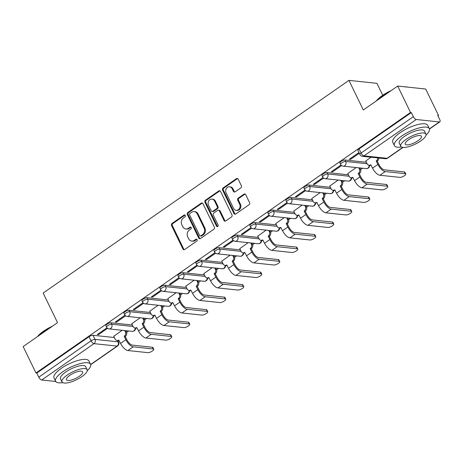 <?xml version="1.0" encoding="UTF-8"?>
<svg xmlns="http://www.w3.org/2000/svg" width="463" height="463" viewBox="0 0 463 463"><rect width="100%" height="100%" fill="white"/><g stroke="black" fill="none" stroke-linecap="round" stroke-linejoin="round"><path stroke-width="0.69" d="M185.31 215.445A1.065 0.909 -84 0 0 184.071 215.081L172.039 223.45A1.522 1.296 -84 0 0 171.536 225.545L182.926 248.996A1.522 1.296 -84 0 0 184.691 249.511L196.723 241.136A1.065 0.909 -84 0 0 195.837 239.313L194.281 240.395A4.879 4.144 -84 0 1 191.74 241.078A4.879 4.144 -84 0 1 188.632 238.752L187.683 236.796A4.879 4.144 -84 0 1 189.286 230.105L190.843 229.023A1.065 0.909 -84 0 0 189.957 227.2L188.4 228.282A4.879 4.144 -84 0 1 185.86 228.965A4.879 4.144 -84 0 1 182.746 226.633L181.803 224.677A4.879 4.144 -84 0 1 183.4 217.992L184.957 216.904A1.065 0.909 -84 0 0 185.31 215.445M185.021 215.092A1.065 0.909 -84 0 0 184.887 215.168L172.855 223.536A1.522 1.296 -84 0 0 172.352 225.631L183.742 249.082A1.522 1.296 -84 0 0 184.315 249.684M196.792 239.325A1.065 0.909 -84 0 0 196.653 239.4L195.097 240.482L194.281 240.395M190.906 227.206A1.065 0.909 -84 0 0 190.773 227.287L189.217 228.369L188.4 228.282M240.887 187.851A1.522 1.296 -84 0 0 241.385 185.761L238.19 179.181A1.522 1.296 -84 0 0 236.425 178.666L223.062 187.966A1.522 1.296 -84 0 0 222.564 190.056L233.948 213.507A1.522 1.296 -84 0 0 235.713 214.022L249.077 204.727A1.522 1.296 -84 0 0 249.58 202.632L245.72 194.686A1.522 1.296 -84 0 0 243.955 194.171L238.237 198.152A1.522 1.296 -84 0 0 237.733 200.242L239.649 204.183A4.08 3.461 -84 0 1 239.498 208.448A4.08 3.461 -84 0 1 236.188 210.347A4.08 3.461 -84 0 1 233.589 208.396L226.094 192.955A4.08 3.461 -84 0 1 226.245 188.696A4.08 3.461 -84 0 1 229.555 186.797A4.08 3.461 -84 0 1 232.154 188.742L233.404 191.317A1.522 1.296 -84 0 0 235.169 191.832L240.887 187.851M35.975 372.975L23.15 346.561L57.534 322.647L43.163 293.05L348.946 80.377L363.316 109.974L397.7 86.06L410.525 112.474L35.975 372.975L36.791 373.062L38.788 377.177L91.061 340.82A3.108 0.972 -25.9 0 1 95.002 339.391L118.106 341.839A3.108 0.972 -25.9 0 1 118.592 342.088L117.857 340.583M202.968 203.685A1.522 1.296 -84 0 0 201.202 203.17L187.839 212.465A1.522 1.296 -84 0 0 187.336 214.554L198.725 238.005A1.522 1.296 -84 0 0 200.491 238.52L213.854 229.226A1.522 1.296 -84 0 0 214.357 227.13L202.968 203.685M205.45 200.213L218.814 190.918A1.522 1.296 -84 0 1 220.579 191.433L231.969 214.884A1.522 1.296 -84 0 1 231.465 216.973L225.747 220.955A1.522 1.296 -84 0 1 223.982 220.44L219.364 210.925A1.522 1.296 -84 0 0 217.598 210.41L213.802 213.049A1.522 1.296 -84 0 0 213.304 215.139L218.114 225.041A1.065 0.909 -84 0 1 216.528 226.147L204.947 202.302A1.522 1.296 -84 0 1 205.45 200.213L206.266 200.3L219.63 191.005L218.814 190.918M397.7 86.06L425.7 89.029L438.525 115.437L437.946 115.843M126.596 332.393L128.621 330.981M144.595 319.875L146.621 318.463M162.594 307.351L164.62 305.945M180.593 294.833L182.625 293.42M198.598 282.314L200.624 280.902M216.597 269.796L218.623 268.384M234.596 257.272L236.628 255.865M252.601 244.753L254.627 243.347M270.6 232.235L272.626 230.823M288.599 219.717L290.625 218.304M306.599 207.198L308.63 205.786M324.604 194.674L326.629 193.268M342.603 182.156L344.628 180.744M360.602 169.637L362.627 168.225M382.733 95.274L376.946 83.346L348.946 80.377M410.525 112.474L411.341 112.561L413.343 116.67A3.108 1.325 55.2 0 0 416.26 119.5L439.364 121.948A3.108 1.325 55.2 0 0 439.85 121.844A3.108 1.325 55.2 0 0 439.711 119.466L437.709 115.351L438.525 115.437M36.791 373.062L89.064 336.705A3.108 0.972 -25.9 0 1 93.005 335.276L114.384 337.544M55.751 381.495L41.711 380.007A3.108 1.325 -124.8 0 1 38.788 377.177M124.987 315.257L115.281 322.005L116.502 322.138L116.149 321.403M140.173 317.78L131.77 323.753M142.992 302.733L133.28 309.487L134.507 309.62L134.148 308.885M158.172 305.262L149.769 311.234M160.991 290.214L151.279 296.968L152.506 297.096L152.148 296.366M176.171 292.738L167.768 298.716M178.99 277.696L169.279 284.45L170.506 284.577L170.147 283.842M194.176 280.219L185.773 286.198M196.989 265.177L187.284 271.931L188.505 272.059L188.152 271.324M212.176 267.701L203.772 273.674M214.994 252.653L205.283 259.407L206.51 259.54L206.151 258.805M230.175 255.182L221.771 261.155M232.993 240.135L223.282 246.889L224.509 247.016L224.15 246.287M248.174 242.664L239.77 248.637M250.992 227.617L241.281 234.371L242.508 234.498L242.155 233.769M266.179 230.14L257.775 236.118M268.991 215.098L259.286 221.852L260.507 221.98L260.154 221.245M284.178 217.622L275.774 223.6M286.996 202.58L277.285 209.328L278.512 209.461L278.153 208.726M302.177 205.103L293.774 211.076M304.995 190.056L295.284 196.81L296.511 196.943L296.152 196.208M320.182 192.585L311.773 198.558M322.995 177.537L313.289 184.291L314.51 184.419L314.157 183.689M338.181 180.061L329.778 186.039M340.994 165.019L331.288 171.773L332.509 171.9L332.156 171.165M356.18 167.542L347.777 173.521M358.929 152.547L349.287 159.255L350.514 159.382L350.155 158.647M371.037 157.212L365.776 160.997M345.01 160.001L345.722 161.46A3.108 0.972 -25.9 0 0 342.354 162.53A3.108 0.972 -25.9 0 0 340.618 164.423L339.911 162.964A3.108 0.972 154.1 0 1 341.648 161.066A3.108 0.972 154.1 0 1 345.01 160.001L366.395 162.264M327.011 172.52L327.723 173.978A3.108 0.972 -25.9 0 0 324.355 175.049A3.108 0.972 -25.9 0 0 322.618 176.941L321.907 175.483A3.108 0.972 154.1 0 1 323.649 173.59A3.108 0.972 154.1 0 1 327.011 172.52L348.39 174.788M309.012 185.038L309.718 186.502A3.108 0.972 -25.9 0 0 306.356 187.567A3.108 0.972 -25.9 0 0 304.619 189.465L303.907 188.001A3.108 0.972 154.1 0 1 305.644 186.109A3.108 0.972 154.1 0 1 309.012 185.038L330.391 187.307M291.013 197.562L291.719 199.021A3.108 0.972 -25.9 0 0 288.356 200.085A3.108 0.972 -25.9 0 0 286.614 201.984L285.908 200.52A3.108 0.972 154.1 0 1 287.645 198.627A3.108 0.972 154.1 0 1 291.013 197.562L312.392 199.825M273.008 210.08L273.72 211.539A3.108 0.972 -25.9 0 0 270.351 212.604A3.108 0.972 -25.9 0 0 268.615 214.502L267.909 213.044A3.108 0.972 154.1 0 1 269.645 211.145A3.108 0.972 154.1 0 1 273.008 210.08L294.393 212.343M255.009 222.599L255.715 224.057A3.108 0.972 -25.9 0 0 252.352 225.128A3.108 0.972 -25.9 0 0 250.616 227.02L249.904 225.562A3.108 0.972 154.1 0 1 251.646 223.664A3.108 0.972 154.1 0 1 255.009 222.599L276.388 224.868M237.01 235.117L237.716 236.581A3.108 0.972 -25.9 0 0 234.353 237.646A3.108 0.972 -25.9 0 0 232.617 239.539L231.905 238.08A3.108 0.972 154.1 0 1 233.641 236.188A3.108 0.972 154.1 0 1 237.01 235.117L258.389 237.386M219.005 247.641L219.717 249.1A3.108 0.972 -25.9 0 0 216.354 250.165A3.108 0.972 -25.9 0 0 214.612 252.063L213.906 250.599A3.108 0.972 154.1 0 1 215.642 248.706A3.108 0.972 154.1 0 1 219.005 247.641L240.39 249.904M201.006 260.16L201.718 261.618A3.108 0.972 -25.9 0 0 198.349 262.683A3.108 0.972 -25.9 0 0 196.613 264.581L195.907 263.123A3.108 0.972 154.1 0 1 197.643 261.225A3.108 0.972 154.1 0 1 201.006 260.16L222.39 262.423M183.007 272.678L183.713 274.137A3.108 0.972 -25.9 0 0 180.35 275.207A3.108 0.972 -25.9 0 0 178.614 277.1L177.902 275.641A3.108 0.972 154.1 0 1 179.644 273.743A3.108 0.972 154.1 0 1 183.007 272.678L204.386 274.941M165.007 285.196L165.713 286.655A3.108 0.972 -25.9 0 0 162.351 287.726A3.108 0.972 -25.9 0 0 160.615 289.618L159.903 288.16A3.108 0.972 154.1 0 1 161.639 286.267A3.108 0.972 154.1 0 1 165.007 285.196L186.386 287.465M147.002 297.715L147.714 299.179A3.108 0.972 -25.9 0 0 144.352 300.244A3.108 0.972 -25.9 0 0 142.61 302.136L141.904 300.678A3.108 0.972 154.1 0 1 143.64 298.785A3.108 0.972 154.1 0 1 147.002 297.715L168.387 299.983M129.003 310.239L129.715 311.697A3.108 0.972 -25.9 0 0 126.347 312.762A3.108 0.972 -25.9 0 0 124.611 314.661L123.905 313.196A3.108 0.972 154.1 0 1 125.641 311.304A3.108 0.972 154.1 0 1 129.003 310.239L150.382 312.502M111.004 322.757L111.71 324.216A3.108 0.972 -25.9 0 0 108.348 325.281A3.108 0.972 -25.9 0 0 106.612 327.179L105.9 325.72A3.108 0.972 154.1 0 1 107.642 323.822A3.108 0.972 154.1 0 1 111.004 322.757L132.383 325.02M106.988 327.775L97.276 334.529L98.503 334.656L98.144 333.921M122.174 330.298L113.771 336.277M98.503 334.656L107.584 328.342M411.341 112.561L359.074 148.912A3.108 0.972 154.1 0 0 357.911 150.446L359.907 154.561A3.108 0.972 -25.9 0 1 361.071 153.027L413.343 116.67M116.502 322.138L125.589 315.818M134.507 309.62L143.588 303.3M152.506 297.096L161.587 290.781M170.506 284.577L179.586 278.263M188.505 272.059L197.591 265.739M206.51 259.54L215.59 253.22M224.509 247.016L233.589 240.702M242.508 234.498L251.588 228.184M260.507 221.98L269.593 215.665M278.512 209.461L287.592 203.141M296.511 196.943L305.592 190.623M314.51 184.419L323.591 178.105M332.509 171.9L341.596 165.586M350.514 159.382L359.288 153.276M185.86 228.965L186.676 229.052A4.879 4.144 -84 0 0 189.217 228.369M191.74 241.078L192.556 241.165A4.879 4.144 -84 0 0 195.097 240.482M202.395 203.078A1.522 1.296 -84 0 0 202.018 203.251L188.655 212.552A1.522 1.296 -84 0 0 188.152 214.641L199.541 238.092A1.522 1.296 -84 0 0 200.114 238.7M189.969 213.42A1.065 0.909 -84 0 0 189.622 214.884L199.617 235.47A1.065 0.909 -84 0 0 200.849 235.829L202.493 234.689A4.879 4.144 -84 0 0 204.09 227.999L197.261 213.929A4.879 4.144 -84 0 0 194.147 211.597A4.879 4.144 -84 0 0 191.613 212.28L189.969 213.42M200.294 235.98L201.11 236.066A1.065 0.909 -84 0 0 201.665 235.916L200.849 235.829M194.147 211.597L194.964 211.684A4.879 4.144 -84 0 1 198.077 214.01L204.906 228.085A4.879 4.144 -84 0 1 203.309 234.776L201.665 235.916M220.006 190.825A1.522 1.296 -84 0 0 219.63 191.005M218.391 210.196L219.207 210.283A1.522 1.296 -84 0 1 220.18 211.012L224.798 220.521A1.522 1.296 -84 0 0 225.371 221.129M206.266 200.3A1.522 1.296 -84 0 0 205.769 202.389L217.344 226.233A1.065 0.909 -84 0 0 217.627 226.586M214.572 201.058A4.08 3.461 -84 0 0 211.973 199.107A4.08 3.461 -84 0 0 208.663 201.006A4.08 3.461 -84 0 0 208.512 205.271L211.151 210.711A1.522 1.296 -84 0 0 212.916 211.226L216.713 208.587A1.522 1.296 -84 0 0 217.211 206.498L214.572 201.058L215.388 201.145A4.08 3.461 -84 0 0 212.789 199.194L211.973 199.107M212.123 211.441L212.939 211.527A1.522 1.296 -84 0 0 213.732 211.313L212.916 211.226M215.388 201.145L218.027 206.585A1.522 1.296 -84 0 1 217.529 208.674L213.732 211.313M229.555 186.797L230.371 186.878A4.08 3.461 -84 0 1 232.97 188.829L234.22 191.404A1.522 1.296 -84 0 0 234.793 192.012M236.188 210.347L237.004 210.434A4.08 3.461 -84 0 0 240.314 208.535A4.08 3.461 -84 0 0 240.465 204.27L239.649 204.183M245.147 194.078A1.522 1.296 -84 0 0 244.771 194.257L239.053 198.239A1.522 1.296 -84 0 0 238.549 200.329L240.465 204.27M237.617 178.579A1.522 1.296 -84 0 0 237.241 178.753L223.878 188.053A1.522 1.296 -84 0 0 223.38 190.143L234.764 213.593A1.522 1.296 -84 0 0 235.337 214.201M113.719 336.179L115.096 339.014A3.108 2.639 -84 0 0 117.081 340.496A3.108 2.639 -84 0 0 118.696 340.062L120.542 343.396A7.842 3.339 55.2 0 0 127.921 350.532L147.882 352.65A3.571 1.117 154.1 0 0 151.748 351.423A3.571 1.117 154.1 0 0 153.751 349.241A3.571 1.117 154.1 0 0 153.189 348.957L152.35 347.233A3.571 1.117 -25.9 0 1 152.912 347.516L153.751 349.241M125.797 330.68L126.428 331.983A3.108 2.639 96 0 1 125.409 336.242L124.177 336.248L125.849 339.703A7.842 3.339 55.2 0 0 133.228 346.839L153.189 348.957M124.177 336.248L124.35 336.132A3.108 2.639 -84 0 0 125.369 331.873L124.738 330.57M152.35 347.233L132.389 345.114A5.828 2.483 -124.8 0 1 126.914 339.813L125.236 336.364M119.136 340.49A3.108 2.639 96 0 1 118.14 340.612L117.081 340.496M131.724 323.654L133.101 326.49A3.108 2.639 -84 0 0 135.08 327.978A3.108 2.639 -84 0 0 136.695 327.544L138.547 330.871A7.842 3.339 55.2 0 0 145.92 338.013L165.881 340.126A3.571 1.117 154.1 0 0 169.753 338.899A3.571 1.117 154.1 0 0 171.75 336.723A3.571 1.117 154.1 0 0 171.188 336.439L170.349 334.708A3.571 1.117 -25.9 0 1 170.911 334.998L171.75 336.723M143.796 318.162L144.427 319.464A3.108 2.639 96 0 1 143.408 323.724L142.176 323.73L143.854 327.179A7.842 3.339 55.2 0 0 151.227 334.321L171.188 336.439M142.176 323.73L142.349 323.608A3.108 2.639 -84 0 0 143.368 319.348L142.737 318.052M170.349 334.708L150.394 332.596A5.828 2.483 -124.8 0 1 144.913 327.295L143.241 323.845M137.135 327.972A3.108 2.639 96 0 1 136.139 328.088L135.08 327.978M149.723 311.136L151.1 313.972A3.108 2.639 -84 0 0 153.079 315.459A3.108 2.639 -84 0 0 154.694 315.025L156.546 318.353A7.842 3.339 55.2 0 0 163.919 325.495L183.88 327.607A3.571 1.117 154.1 0 0 187.752 326.38A3.571 1.117 154.1 0 0 189.749 324.204A3.571 1.117 154.1 0 0 189.188 323.915L188.354 322.19A3.571 1.117 -25.9 0 1 188.91 322.474L189.749 324.204M161.801 305.644L162.432 306.946A3.108 2.639 96 0 1 161.413 311.205L160.175 311.211L161.853 314.661A7.842 3.339 55.2 0 0 169.232 321.802L189.188 323.915M160.175 311.211L160.348 311.09A3.108 2.639 -84 0 0 161.367 306.83L160.736 305.534M188.354 322.19L168.393 320.078A5.828 2.483 -124.8 0 1 162.912 314.776L161.24 311.321M155.134 315.453A3.108 2.639 96 0 1 154.138 315.569L153.079 315.459M37.538 336.555A18.954 5.926 -25.9 0 1 43.464 331.236A18.954 5.926 -25.9 0 1 52.388 326.23M50.942 327.231A19.417 6.077 154.1 0 0 43.412 331.606A19.417 6.077 154.1 0 0 38.041 336.207M87.258 370.684A19.417 6.077 154.1 0 0 90.551 364.288A19.417 6.077 154.1 0 0 62.875 371.691A19.417 6.077 154.1 0 0 55.612 381.252A19.417 6.077 154.1 0 0 62.673 382.623M90.551 364.288L88.937 360.972A19.417 6.077 154.1 0 0 61.266 368.374A19.417 6.077 154.1 0 0 54.003 377.935L55.612 381.252M61.984 381.929L60.503 378.879A13.983 4.375 -25.9 0 1 65.734 371.992A13.983 4.375 -25.9 0 1 85.661 366.667L87.142 369.717A13.983 4.375 154.1 0 0 67.216 375.047A13.983 4.375 154.1 0 0 61.984 381.929A13.983 4.375 154.1 0 0 81.91 376.604A13.983 4.375 154.1 0 0 87.142 369.717M69.826 375.325A9.011 2.819 154.1 0 0 66.458 379.758A9.011 2.819 154.1 0 0 79.3 376.326A9.011 2.819 154.1 0 0 82.669 371.887A9.011 2.819 154.1 0 0 69.826 375.325M376.321 100.928A18.954 5.926 -25.9 0 1 382.247 95.609A18.954 5.926 -25.9 0 1 391.166 90.603M404.87 86.818A18.954 5.926 -25.9 0 1 407.452 87.09L407.457 87.09M389.724 91.61A19.417 6.077 154.1 0 0 382.195 95.98A19.417 6.077 154.1 0 0 376.818 100.581M426.041 135.057A19.417 6.077 154.1 0 0 429.328 128.662A19.417 6.077 154.1 0 0 401.658 136.064A19.417 6.077 154.1 0 0 394.395 145.625A19.417 6.077 154.1 0 0 401.45 146.997M429.328 128.662L427.719 125.346A19.417 6.077 154.1 0 0 400.049 132.748A19.417 6.077 154.1 0 0 392.78 142.309L394.395 145.625M400.767 146.308L399.285 143.252A13.983 4.375 -25.9 0 1 404.517 136.365A13.983 4.375 -25.9 0 1 424.438 131.041L425.919 134.091A13.983 4.375 154.1 0 0 405.999 139.421A13.983 4.375 154.1 0 0 400.767 146.308A13.983 4.375 154.1 0 0 420.693 140.978A13.983 4.375 154.1 0 0 425.919 134.091M408.609 139.699A9.011 2.819 154.1 0 0 405.241 144.132A9.011 2.819 154.1 0 0 418.077 140.7A9.011 2.819 154.1 0 0 421.452 136.261A9.011 2.819 154.1 0 0 408.609 139.699M167.722 298.618L169.099 301.454A3.108 2.639 -84 0 0 171.079 302.941A3.108 2.639 -84 0 0 172.699 302.501L174.545 305.835A7.842 3.339 55.2 0 0 181.924 312.971L201.88 315.089A3.571 1.117 154.1 0 0 205.751 313.862A3.571 1.117 154.1 0 0 207.748 311.68A3.571 1.117 154.1 0 0 207.192 311.396L206.353 309.672A3.571 1.117 -25.9 0 1 206.915 309.955L207.748 311.68M179.8 293.125L180.431 294.422A3.108 2.639 96 0 1 179.412 298.681L178.18 298.693L179.852 302.142A7.842 3.339 55.2 0 0 187.231 309.284L207.192 311.396M178.18 298.693L178.353 298.571A3.108 2.639 -84 0 0 179.372 294.312L178.741 293.01M206.353 309.672L186.392 307.554A5.828 2.483 -124.8 0 1 180.917 302.252L179.239 298.803M173.139 302.935A3.108 2.639 96 0 1 172.143 303.051L171.079 302.941M185.721 286.099L187.098 288.935A3.108 2.639 -84 0 0 189.083 290.417A3.108 2.639 -84 0 0 190.698 289.983L192.544 293.316A7.842 3.339 55.2 0 0 199.923 300.452L219.884 302.57A3.571 1.117 154.1 0 0 223.751 301.344A3.571 1.117 154.1 0 0 225.753 299.162A3.571 1.117 154.1 0 0 225.192 298.878L224.352 297.153A3.571 1.117 -25.9 0 1 224.914 297.437L225.753 299.162M197.799 280.607L198.43 281.903A3.108 2.639 96 0 1 197.412 286.163L196.179 286.169L197.851 289.624A7.842 3.339 55.2 0 0 205.231 296.76L225.192 298.878M196.179 286.169L196.353 286.053A3.108 2.639 -84 0 0 197.371 281.793L196.74 280.491M224.352 297.153L204.391 295.035A5.828 2.483 -124.8 0 1 198.916 289.734L197.238 286.284M191.138 290.417A3.108 2.639 96 0 1 190.143 290.532L189.083 290.417M203.726 273.581L205.103 276.417A3.108 2.639 -84 0 0 207.083 277.898A3.108 2.639 -84 0 0 208.697 277.464L210.549 280.792A7.842 3.339 55.2 0 0 217.923 287.934L237.884 290.052A3.571 1.117 154.1 0 0 241.755 288.825A3.571 1.117 154.1 0 0 243.752 286.643A3.571 1.117 154.1 0 0 243.191 286.36L242.352 284.629A3.571 1.117 -25.9 0 1 242.913 284.919L243.752 286.643M215.799 268.083L216.429 269.385A3.108 2.639 96 0 1 215.411 273.645L214.178 273.65L215.856 277.106A7.842 3.339 55.2 0 0 223.23 284.241L243.191 286.36M214.178 273.65L214.352 273.529A3.108 2.639 -84 0 0 215.37 269.269L214.739 267.973M242.352 284.629L222.396 282.517A5.828 2.483 -124.8 0 1 216.916 277.215L215.243 273.766M209.137 277.893A3.108 2.639 96 0 1 208.142 278.014L207.083 277.898M221.725 261.057L223.102 263.893A3.108 2.639 -84 0 0 225.082 265.38A3.108 2.639 -84 0 0 226.696 264.946L228.548 268.274A7.842 3.339 55.2 0 0 235.927 275.416L255.883 277.528A3.571 1.117 154.1 0 0 259.755 276.301A3.571 1.117 154.1 0 0 261.751 274.125A3.571 1.117 154.1 0 0 261.19 273.836L260.356 272.111A3.571 1.117 -25.9 0 1 260.912 272.4L261.751 274.125M233.803 255.564L234.434 256.867A3.108 2.639 96 0 1 233.416 261.126L232.177 261.132L233.856 264.581A7.842 3.339 55.2 0 0 241.235 271.723L261.19 273.836M232.177 261.132L232.351 261.01A3.108 2.639 -84 0 0 233.369 256.751L232.739 255.454M260.356 272.111L240.395 269.998A5.828 2.483 -124.8 0 1 234.915 264.697L233.242 261.242M227.142 265.374A3.108 2.639 96 0 1 226.141 265.49L225.082 265.38M239.724 248.538L241.101 251.374A3.108 2.639 -84 0 0 243.081 252.862A3.108 2.639 -84 0 0 244.701 252.428L246.547 255.755A7.842 3.339 55.2 0 0 253.927 262.897L273.882 265.01A3.571 1.117 154.1 0 0 277.754 263.783A3.571 1.117 154.1 0 0 279.75 261.601A3.571 1.117 154.1 0 0 279.195 261.317L278.356 259.593A3.571 1.117 -25.9 0 1 278.917 259.876L279.75 261.601M251.803 243.046L252.433 244.342A3.108 2.639 96 0 1 251.415 248.602L250.182 248.614L251.855 252.063A7.842 3.339 55.2 0 0 259.234 259.205L279.195 261.317M250.182 248.614L250.356 248.492A3.108 2.639 -84 0 0 251.374 244.232L250.743 242.93M278.356 259.593L258.395 257.48A5.828 2.483 -124.8 0 1 252.92 252.179L251.241 248.724M245.141 252.856A3.108 2.639 96 0 1 244.146 252.972L243.081 252.862M257.723 236.02L259.101 238.856A3.108 2.639 -84 0 0 261.086 240.338A3.108 2.639 -84 0 0 262.7 239.903L264.547 243.237A7.842 3.339 55.2 0 0 271.926 250.373L291.887 252.491A3.571 1.117 154.1 0 0 295.753 251.264A3.571 1.117 154.1 0 0 297.755 249.082A3.571 1.117 154.1 0 0 297.194 248.799L296.355 247.074A3.571 1.117 -25.9 0 1 296.916 247.358L297.755 249.082M269.802 230.528L270.433 231.824A3.108 2.639 96 0 1 269.414 236.084L268.181 236.095L269.854 239.545A7.842 3.339 55.2 0 0 277.233 246.686L297.194 248.799M268.181 236.095L268.355 235.974A3.108 2.639 -84 0 0 269.373 231.714L268.743 230.412M296.355 247.074L276.394 244.956A5.828 2.483 -124.8 0 1 270.919 239.655L269.24 236.205M263.14 240.338A3.108 2.639 96 0 1 262.145 240.453L261.086 240.338M275.728 223.502L277.106 226.338A3.108 2.639 -84 0 0 279.085 227.819A3.108 2.639 -84 0 0 280.7 227.385L282.552 230.719A7.842 3.339 55.2 0 0 289.925 237.855L309.886 239.973A3.571 1.117 154.1 0 0 313.758 238.746A3.571 1.117 154.1 0 0 315.754 236.564A3.571 1.117 154.1 0 0 315.193 236.28L314.354 234.556A3.571 1.117 -25.9 0 1 314.915 234.839L315.754 236.564M287.801 218.004L288.437 219.306A3.108 2.639 96 0 1 287.413 223.565L286.18 223.571L287.859 227.026A7.842 3.339 55.2 0 0 295.232 234.162L315.193 236.28M286.18 223.571L286.354 223.455A3.108 2.639 -84 0 0 287.373 219.196L286.742 217.894M314.354 234.556L294.399 232.438A5.828 2.483 -124.8 0 1 288.918 227.136L287.245 223.687M281.139 227.813A3.108 2.639 96 0 1 280.144 227.935L279.085 227.819M293.727 210.978L295.105 213.819A3.108 2.639 -84 0 0 297.084 215.301A3.108 2.639 -84 0 0 298.699 214.867L300.551 218.195A7.842 3.339 55.2 0 0 307.93 225.336L327.885 227.449A3.571 1.117 154.1 0 0 331.757 226.222A3.571 1.117 154.1 0 0 333.754 224.046A3.571 1.117 154.1 0 0 333.192 223.762L332.359 222.032A3.571 1.117 -25.9 0 1 332.914 222.321L333.754 224.046M305.806 205.485L306.437 206.787A3.108 2.639 96 0 1 305.418 211.047L304.179 211.053L305.858 214.502A7.842 3.339 55.2 0 0 313.237 221.644L333.192 223.762M304.179 211.053L304.353 210.931A3.108 2.639 -84 0 0 305.372 206.672L304.741 205.375M332.359 222.032L312.398 219.919A5.828 2.483 -124.8 0 1 306.917 214.618L305.244 211.169M299.144 215.295A3.108 2.639 96 0 1 298.149 215.411L297.084 215.301M311.726 198.459L313.104 201.295A3.108 2.639 -84 0 0 315.083 202.782A3.108 2.639 -84 0 0 316.704 202.348L318.55 205.676A7.842 3.339 55.2 0 0 325.929 212.818L345.89 214.93A3.571 1.117 154.1 0 0 349.756 213.703A3.571 1.117 154.1 0 0 351.753 211.527A3.571 1.117 154.1 0 0 351.197 211.238L350.358 209.513A3.571 1.117 -25.9 0 1 350.919 209.797L351.753 211.527M323.805 192.967L324.436 194.269A3.108 2.639 96 0 1 323.417 198.529L322.184 198.534L323.857 201.984A7.842 3.339 55.2 0 0 331.236 209.126L351.197 211.238M322.184 198.534L322.358 198.413A3.108 2.639 -84 0 0 323.377 194.153L322.746 192.857M350.358 209.513L330.397 207.401A5.828 2.483 -124.8 0 1 324.922 202.099L323.243 198.644M317.143 202.777A3.108 2.639 96 0 1 316.148 202.892L315.083 202.782M329.731 185.941L331.103 188.777A3.108 2.639 -84 0 0 333.088 190.264A3.108 2.639 -84 0 0 334.703 189.824L336.549 193.158A7.842 3.339 55.2 0 0 343.928 200.3L363.889 202.412A3.571 1.117 154.1 0 0 367.755 201.185A3.571 1.117 154.1 0 0 369.758 199.003A3.571 1.117 154.1 0 0 369.196 198.72L368.357 196.995A3.571 1.117 -25.9 0 1 368.918 197.279L369.758 199.003M341.804 180.448L342.435 181.745A3.108 2.639 96 0 1 341.416 186.004L340.183 186.016L341.862 189.465A7.842 3.339 55.2 0 0 349.235 196.607L369.196 198.72M340.183 186.016L340.357 185.894A3.108 2.639 -84 0 0 341.376 181.635L340.745 180.333M368.357 196.995L348.396 194.882A5.828 2.483 -124.8 0 1 342.921 189.575L341.243 186.126M335.143 190.258A3.108 2.639 96 0 1 334.147 190.374L333.088 190.264M347.73 173.422L349.108 176.258A3.108 2.639 -84 0 0 351.087 177.74A3.108 2.639 -84 0 0 352.702 177.306L354.554 180.639A7.842 3.339 55.2 0 0 361.927 187.775L381.888 189.894A3.571 1.117 154.1 0 0 385.76 188.667A3.571 1.117 154.1 0 0 387.757 186.485A3.571 1.117 154.1 0 0 387.195 186.201L386.356 184.477A3.571 1.117 -25.9 0 1 386.918 184.76L387.757 186.485M359.809 167.93L360.44 169.226A3.108 2.639 96 0 1 359.421 173.486L358.183 173.498L359.861 176.947A7.842 3.339 55.2 0 0 367.234 184.083L387.195 186.201M358.183 173.498L358.356 173.376A3.108 2.639 -84 0 0 359.375 169.117L358.744 167.814M386.356 184.477L366.401 182.358A5.828 2.483 -124.8 0 1 360.92 177.057L359.247 173.608M353.142 177.74A3.108 2.639 96 0 1 352.146 177.856L351.087 177.74M365.729 160.904L367.107 163.74A3.108 2.639 -84 0 0 369.086 165.222A3.108 2.639 -84 0 0 370.701 164.787L372.553 168.115A7.842 3.339 55.2 0 0 379.932 175.257L399.887 177.375A3.571 1.117 154.1 0 0 403.759 176.148A3.571 1.117 154.1 0 0 405.756 173.966A3.571 1.117 154.1 0 0 405.194 173.683L404.361 171.958A3.571 1.117 -25.9 0 1 404.917 172.242L405.756 173.966M378.769 158.028A3.108 2.639 96 0 1 377.42 160.968L376.188 160.974L377.86 164.429A7.842 3.339 55.2 0 0 385.239 171.565L405.194 173.683M376.188 160.974L376.355 160.858A3.108 2.639 -84 0 0 377.71 157.918M404.361 171.958L384.4 169.84A5.828 2.483 -124.8 0 1 378.919 164.539L377.247 161.089M371.147 165.216A3.108 2.639 96 0 1 370.151 165.337L369.086 165.222M184.887 215.168L184.071 215.081M196.653 239.4L195.837 239.313M190.773 227.287L189.957 227.2M416.26 119.5L363.993 155.857L387.091 158.305L402.775 147.402M429.415 128.87L439.364 121.948M93.005 335.276L95.002 339.391A3.108 2.639 -84 0 1 93.983 343.65L41.711 380.007M117.475 340.536L118.106 341.839A3.108 2.639 -84 0 1 117.087 346.098L93.983 343.65A3.108 1.325 -124.8 0 1 91.061 340.82L89.064 336.705M90.632 364.497L117.087 346.098A3.108 1.325 55.2 0 0 117.567 345.994A3.108 3.108 0 0 0 118.592 342.088M340.618 164.423A3.108 3.108 0 0 0 343.083 166.153A3.108 2.639 96 0 0 344.704 165.719A3.108 2.639 96 0 0 345.722 161.46L367.101 163.728M322.618 176.941A3.108 3.108 0 0 0 325.084 178.677A3.108 2.639 96 0 0 326.699 178.238A3.108 2.639 96 0 0 327.723 173.978L349.102 176.247M304.619 189.465A3.108 3.108 0 0 0 307.085 191.196A3.108 2.639 96 0 0 308.699 190.762A3.108 2.639 96 0 0 309.718 186.502L331.103 188.765M286.614 201.984A3.108 3.108 0 0 0 289.086 203.714A3.108 2.639 96 0 0 290.7 203.28A3.108 2.639 96 0 0 291.719 199.021L313.098 201.283M268.615 214.502A3.108 3.108 0 0 0 271.081 216.233A3.108 2.639 96 0 0 272.701 215.799A3.108 2.639 96 0 0 273.72 211.539L295.099 213.808M250.616 227.02A3.108 3.108 0 0 0 253.082 228.757A3.108 2.639 96 0 0 254.696 228.317A3.108 2.639 96 0 0 255.715 224.057L277.1 226.326M232.617 239.539A3.108 3.108 0 0 0 235.082 241.275A3.108 2.639 96 0 0 236.697 240.841A3.108 2.639 96 0 0 237.716 236.581L259.101 238.844M214.612 252.063A3.108 3.108 0 0 0 217.083 253.793A3.108 2.639 96 0 0 218.698 253.359A3.108 2.639 96 0 0 219.717 249.1L241.096 251.363M196.613 264.581A3.108 3.108 0 0 0 199.078 266.312A3.108 2.639 96 0 0 200.699 265.878A3.108 2.639 96 0 0 201.718 261.618L223.097 263.881M178.614 277.1A3.108 3.108 0 0 0 181.079 278.83A3.108 2.639 96 0 0 182.694 278.396A3.108 2.639 96 0 0 183.713 274.137L205.097 276.405M160.615 289.618A3.108 3.108 0 0 0 163.08 291.354A3.108 2.639 96 0 0 164.695 290.914A3.108 2.639 96 0 0 165.713 286.655L187.093 288.924M142.61 302.136A3.108 3.108 0 0 0 145.081 303.873A3.108 2.639 96 0 0 146.696 303.439A3.108 2.639 96 0 0 147.714 299.179L169.093 301.442M124.611 314.661A3.108 3.108 0 0 0 127.076 316.391A3.108 2.639 96 0 0 128.697 315.957A3.108 2.639 96 0 0 129.715 311.697L151.094 313.96M106.612 327.179A3.108 3.108 0 0 0 109.077 328.909A3.108 2.639 96 0 0 110.692 328.475A3.108 2.639 96 0 0 111.71 324.216L133.095 326.484M135.144 327.983A3.108 2.639 96 0 1 133.795 330.923A3.108 2.639 -84 0 1 132.181 331.358A3.108 3.108 0 0 0 135.607 328.035M153.149 315.465A3.108 2.639 96 0 1 151.795 318.405A3.108 2.639 -84 0 1 150.18 318.839A3.108 3.108 0 0 0 153.606 315.511M171.148 302.947A3.108 2.639 96 0 1 169.799 305.887A3.108 2.639 -84 0 1 168.179 306.321A3.108 3.108 0 0 0 171.605 302.993M189.147 290.428A3.108 2.639 96 0 1 187.799 293.363A3.108 2.639 -84 0 1 186.184 293.802A3.108 3.108 0 0 0 189.604 290.475M207.146 277.904A3.108 2.639 96 0 1 205.798 280.844A3.108 2.639 -84 0 1 204.183 281.278A3.108 3.108 0 0 0 207.609 277.956M225.151 265.386A3.108 2.639 96 0 1 223.797 268.326A3.108 2.639 -84 0 1 222.182 268.76A3.108 3.108 0 0 0 225.608 265.438M243.15 252.867A3.108 2.639 96 0 1 241.802 255.808A3.108 2.639 -84 0 1 240.181 256.242A3.108 3.108 0 0 0 243.607 252.914M261.149 240.349A3.108 2.639 96 0 1 259.801 243.289A3.108 2.639 -84 0 1 258.186 243.723A3.108 3.108 0 0 0 261.612 240.395M279.148 227.825A3.108 2.639 96 0 1 277.8 230.765A3.108 2.639 -84 0 1 276.185 231.205A3.108 3.108 0 0 0 279.611 227.877M297.153 215.307A3.108 2.639 96 0 1 295.799 218.247A3.108 2.639 -84 0 1 294.184 218.681A3.108 3.108 0 0 0 297.611 215.359M315.153 202.788A3.108 2.639 96 0 1 313.804 205.728A3.108 2.639 -84 0 1 312.184 206.162A3.108 3.108 0 0 0 315.61 202.835M333.152 190.27A3.108 2.639 96 0 1 331.803 193.21A3.108 2.639 -84 0 1 330.188 193.644A3.108 3.108 0 0 0 333.615 190.316M351.157 177.751A3.108 2.639 96 0 1 349.802 180.686A3.108 2.639 -84 0 1 348.188 181.126A3.108 3.108 0 0 0 351.614 177.798M369.156 165.227A3.108 2.639 96 0 1 367.807 168.167A3.108 2.639 -84 0 1 366.187 168.601A3.108 3.108 0 0 0 369.613 165.279M359.074 148.912L361.071 153.027A3.108 1.325 -124.8 0 0 363.993 155.857A3.108 2.639 96 0 1 362.373 156.291L385.476 158.74A3.108 3.108 0 0 0 387.577 158.201L403.059 147.431M387.577 158.201A3.108 1.325 55.2 0 1 387.091 158.305A3.108 2.639 96 0 1 385.476 158.74M183.742 249.082L182.926 248.996M172.352 225.631L171.536 225.545M172.855 223.536L172.039 223.45M199.541 238.092L198.725 238.005M188.152 214.641L187.336 214.554M188.655 212.552L187.839 212.465M202.018 203.251L201.202 203.17M203.309 234.776L202.493 234.689M204.906 228.085L204.09 227.999M198.077 214.01L197.261 213.929M224.798 220.521L223.982 220.44M220.18 211.012L219.364 210.925M217.344 226.233L216.528 226.147M205.769 202.389L204.947 202.302M217.529 208.674L216.713 208.587M218.027 206.585L217.211 206.498M234.22 191.404L233.404 191.317M232.97 188.829L232.154 188.742M238.549 200.329L237.733 200.242M239.053 198.239L238.237 198.152M244.771 194.257L243.955 194.171M234.764 213.593L233.948 213.507M223.38 190.143L222.564 190.056M223.878 188.053L223.062 187.966M237.241 178.753L236.425 178.666M120.542 343.396L125.849 339.703M126.428 331.983L125.369 331.873M125.409 336.242L124.35 336.132M127.921 350.532L133.228 346.839M138.547 330.871L143.854 327.179M144.427 319.464L143.368 319.348M143.408 323.724L142.349 323.608M145.92 338.013L151.227 334.321M156.546 318.353L161.853 314.661M162.432 306.946L161.367 306.83M161.413 311.205L160.348 311.09M163.919 325.495L169.232 321.802M174.545 305.835L179.852 302.142M180.431 294.422L179.372 294.312M179.412 298.681L178.353 298.571M181.924 312.971L187.231 309.284M192.544 293.316L197.851 289.624M198.43 281.903L197.371 281.793M197.412 286.163L196.353 286.053M199.923 300.452L205.231 296.76M210.549 280.792L215.856 277.106M216.429 269.385L215.37 269.269M215.411 273.645L214.352 273.529M217.923 287.934L223.23 284.241M228.548 268.274L233.856 264.581M234.434 256.867L233.369 256.751M233.416 261.126L232.351 261.01M235.927 275.416L241.235 271.723M246.547 255.755L251.855 252.063M252.433 244.342L251.374 244.232M251.415 248.602L250.356 248.492M253.927 262.897L259.234 259.205M264.547 243.237L269.854 239.545M270.433 231.824L269.373 231.714M269.414 236.084L268.355 235.974M271.926 250.373L277.233 246.686M282.552 230.719L287.859 227.026M288.437 219.306L287.373 219.196M287.413 223.565L286.354 223.455M289.925 237.855L295.232 234.162M300.551 218.195L305.858 214.502M306.437 206.787L305.372 206.672M305.418 211.047L304.353 210.931M307.93 225.336L313.237 221.644M318.55 205.676L323.857 201.984M324.436 194.269L323.377 194.153M323.417 198.529L322.358 198.413M325.929 212.818L331.236 209.126M336.549 193.158L341.862 189.465M342.435 181.745L341.376 181.635M341.416 186.004L340.357 185.894M343.928 200.3L349.235 196.607M354.554 180.639L359.861 176.947M360.44 169.226L359.375 169.117M359.421 173.486L358.356 173.376M361.927 187.775L367.234 184.083M372.553 168.115L377.86 164.429M377.42 160.968L376.355 160.858M379.932 175.257L385.239 171.565M132.181 331.358L109.077 328.909M150.18 318.839L127.076 316.391M168.179 306.321L145.081 303.873M186.184 293.802L163.08 291.354M204.183 281.278L181.079 278.83M222.182 268.76L199.078 266.312M240.181 256.242L217.083 253.793M258.186 243.723L235.082 241.275M276.185 231.205L253.082 228.757M294.184 218.681L271.081 216.233M312.184 206.162L289.086 203.714M330.188 193.644L307.085 191.196M348.188 181.126L325.084 178.677M366.187 168.601L343.083 166.153M359.907 154.561A3.108 3.108 0 0 0 362.373 156.291M429.473 129.061L439.85 121.844M90.69 364.688L117.567 345.994"/></g></svg>
